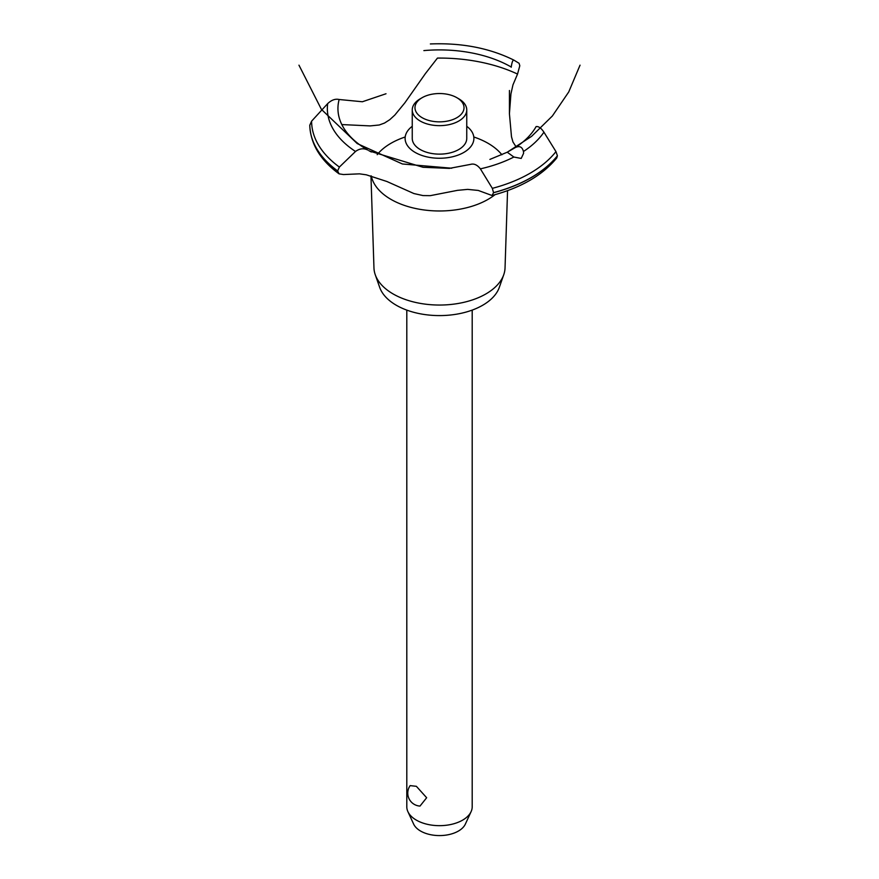 <?xml version="1.0" encoding="UTF-8"?>
<svg xmlns="http://www.w3.org/2000/svg" width="879" height="879" viewBox="0 0 879 879"><rect width="100%" height="100%" fill="white"/><g stroke="black" fill="none" stroke-linecap="round" stroke-linejoin="round"><path stroke-width="1.32" d="M406.801 310.111L406.801 806.79A32.699 18.877 0 0 0 407.9 811.647A32.699 18.877 0 0 0 416.382 820.14A32.699 18.877 0 0 0 447.982 825.018A32.699 18.877 0 0 0 471.1 811.647A32.699 18.877 0 0 0 472.199 806.79L472.199 310.111M410.152 785.617L416.382 786.32L426.656 797.736L419.997 806.076A12.976 12.976 0 0 1 410.152 785.617M471.1 811.647L465.354 824.106A26.755 15.448 180 0 1 446.444 835.05A26.755 15.448 180 0 1 420.591 831.051A26.755 15.448 180 0 1 413.646 824.106L407.9 811.647M507.557 190.655L505.04 267.908A65.551 37.852 180 0 1 503.755 274.698L499.327 287.334A61.036 35.237 180 0 1 457.124 314.089A61.036 35.237 180 0 1 396.341 305.277A61.036 35.237 180 0 1 379.673 287.334L375.245 274.698A65.551 37.852 180 0 1 373.96 267.908L370.96 175.866M503.755 274.698A65.551 37.852 180 0 1 458.431 303.431A65.551 37.852 180 0 1 393.144 293.96A65.551 37.852 180 0 1 375.245 274.698M495.009 194.677A68.672 39.643 180 0 1 488.054 199.368A68.672 39.643 180 0 1 390.946 199.368A68.672 39.643 180 0 1 371.301 175.954M377.19 154.66A68.672 39.643 180 0 1 390.946 143.299A68.672 39.643 180 0 1 405.197 136.981M473.803 136.981A68.672 39.643 180 0 1 488.054 143.299A68.672 39.643 180 0 1 501.898 154.781M341.81 124.565L370.18 125.906L379.223 124.994L384.497 123.06L389.793 119.676L394.836 115.05L404.856 102.832L425.37 73.638L437.456 58.08A123.719 71.43 180 0 1 517.533 74.067L512.962 84.867L510.93 93.921L509.424 113.71L511.49 136.761L512.962 141.958L516.171 146.98M415.185 152.441A34.391 19.854 180 0 1 412.251 126.29A34.391 19.854 0 0 0 415.185 152.441A34.391 19.854 0 0 0 462.189 153.32A34.391 19.854 0 0 0 466.749 126.29A34.391 19.854 180 0 1 463.815 152.441A34.391 19.854 180 0 1 415.185 152.441M511.215 67.233L511.237 67.024A101.557 58.629 180 0 0 423.876 50.597M386.013 93.756L362.368 101.755L339.151 99.503A101.557 58.629 180 0 0 367.62 149.946L367.785 150.034M515.072 147.683C519.478 145.507 522.269 146.782 523.444 151.507L523.598 153.32L521.203 158.44L513.863 157.033L507.249 152.21L515.16 147.639A101.557 58.629 180 0 0 536.113 126.587M489.889 159.407L507.249 152.21L531.597 136.344L552.364 115.995L568.735 91.954L580.041 65.167M470.726 164.329C474.1 163.417 477.319 164.933 480.395 168.856L492.339 188.348L493.569 192.721L491.987 195.49L478.264 190.446L467.672 189.381L457.465 190.347L430.27 195.665L422.997 195.577L413.899 193.556L386.892 181.492L366.301 174.811L359.511 173.844L343.491 174.547L339.074 173.855L337.635 170.922L339.382 167.054L355.512 151.474C359.5 148.529 363.554 148.024 367.686 149.979M491.987 195.49C520.983 187.776 542.563 175.273 556.748 157.978L557.407 155.781L555.967 151.606L543.925 132.18C541.189 128.059 538.563 126.191 536.069 126.598M369.872 151.144L423.008 167.285L449.345 168.394L470.628 164.362M511.226 67.112C511.919 62.376 512.776 60.025 513.808 60.08L519.093 63.299L519.797 65.749L517.533 74.067M430.358 43.95C461.728 42.708 489.537 48.081 513.786 60.069L513.808 60.08M339.217 99.525C335.393 98.591 331.548 99.953 327.68 103.612L311.606 121.159L309.793 125.236C310.529 143.903 320.286 160.11 339.074 173.855M458.772 98.8L456.838 97.679L458.772 98.8A27.249 15.734 180 0 1 466.749 109.919L466.749 138.399A27.249 15.734 180 0 1 449.927 152.935A27.249 15.734 180 0 1 420.228 149.529A27.249 15.734 180 0 1 412.251 138.399L412.251 109.919A27.249 15.734 180 0 1 420.228 98.8L422.162 97.679A24.524 14.163 0 0 0 422.162 117.709A24.524 14.163 0 0 0 456.838 117.709A24.524 14.163 0 0 0 456.838 97.679A24.524 14.163 0 0 0 422.162 97.679M466.749 109.919A27.249 15.734 180 0 1 449.927 124.455A27.249 15.734 180 0 1 420.228 121.049A27.249 15.734 180 0 1 412.251 109.919M513.863 157.033A112.149 64.749 180 0 1 480.395 168.856M555.967 151.606A127.894 73.847 180 0 1 529.938 173.317A127.894 73.847 180 0 1 492.339 188.348M543.925 132.18A112.149 64.749 180 0 1 523.444 151.507M557.407 155.781A129.707 74.891 180 0 1 531.224 177.514A129.707 74.891 180 0 1 493.569 192.633M557.407 155.869A129.707 74.891 180 0 1 531.224 177.602A129.707 74.891 180 0 1 493.569 192.721M337.635 171.009A129.707 74.891 180 0 1 309.793 125.225M337.635 170.922A129.707 74.891 180 0 1 309.793 125.137M339.382 167.054A127.894 73.847 180 0 1 311.606 121.159M355.512 151.474A112.149 64.749 180 0 1 327.68 103.612M298.959 65.167L321.406 109.359L357.248 143.596L402.406 163.977L451.751 168.219M368.817 150.639L371.323 151.979M509.424 113.71L509.424 90.493"/></g></svg>
